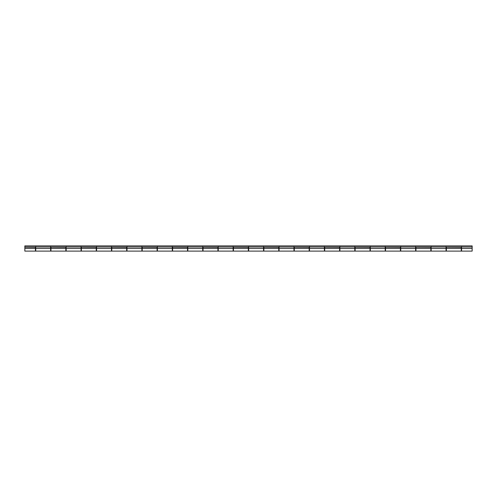 <?xml version="1.0" encoding="UTF-8"?>
<svg xmlns="http://www.w3.org/2000/svg" width="497" height="497" viewBox="0 0 497 497"><rect width="100%" height="100%" fill="white"/><g stroke="black" fill="none" stroke-linecap="round" stroke-linejoin="round"><path stroke-width="0.75" d="M35.436 247.257L24.85 247.195L24.85 251.109L35.436 251.109L35.436 248.5L24.85 248.5L35.436 248.5L35.436 247.195L24.85 247.195L24.85 251.109M461.266 247.257L446.356 247.195L446.356 251.109L461.266 251.109L461.266 248.5L446.356 248.5L461.266 248.5L461.266 247.195L446.356 247.195L446.356 251.109M430.849 247.257L415.939 247.195L415.939 251.109L430.849 251.109L430.849 248.5L415.939 248.5L430.849 248.5L430.849 247.195L415.939 247.195L415.939 251.109M400.433 247.257L385.523 247.195L385.523 251.109L400.433 251.109L400.433 248.5L385.523 248.5L400.433 248.5L400.433 247.195L385.523 247.195L385.523 251.109M370.017 247.257L355.106 247.195L355.106 251.109L370.017 251.109L370.017 248.5L355.106 248.5L370.017 248.5L370.017 247.195L355.106 247.195L355.106 251.109M339.6 247.257L324.69 247.195L324.69 251.109L339.6 251.109L339.6 248.5L324.69 248.5L339.6 248.5L339.6 247.195L324.69 247.195L324.69 251.109M309.184 247.257L294.274 247.195L294.274 251.109L309.184 251.109L309.184 248.5L294.274 248.5L309.184 248.5L309.184 247.195L294.274 247.195L294.274 251.109M278.767 247.257L263.857 247.195L263.857 251.109L278.767 251.109L278.767 248.5L263.857 248.5L278.767 248.5L278.767 247.195L263.857 247.195L263.857 251.109M248.351 247.257L233.441 247.195L233.441 251.109L248.351 251.109L248.351 248.5L233.441 248.5L248.351 248.5L248.351 247.195L233.441 247.195L233.441 251.109M217.934 247.257L203.024 247.195L203.024 251.109L217.934 251.109L217.934 248.5L203.024 248.5L217.934 248.5L217.934 247.195L203.024 247.195L203.024 251.109M187.518 247.257L172.608 247.195L172.608 251.109L187.518 251.109L187.518 248.5L172.608 248.5L187.518 248.5L187.518 247.195L172.608 247.195L172.608 251.109M157.102 247.257L142.192 247.195L142.192 251.109L157.102 251.109L157.102 248.5L142.192 248.5L157.102 248.5L157.102 247.195L142.192 247.195L142.192 251.109M126.685 247.257L111.775 247.195L111.775 251.109L126.685 251.109L126.685 248.5L111.775 248.5L126.685 248.5L126.685 247.195L111.775 247.195L111.775 251.109M96.269 247.257L81.359 247.195L81.359 251.109L96.269 251.109L96.269 248.5L81.359 248.5L96.269 248.5L96.269 247.195L81.359 247.195L81.359 251.109M65.852 247.257L50.942 247.195L50.942 251.109L65.852 251.109L65.852 248.5L50.942 248.5L65.852 248.5L65.852 247.195L50.942 247.195L50.942 251.109M472.15 245.891L24.85 245.891L472.15 245.891L472.15 247.009L24.85 247.009L24.85 245.891L24.85 247.009L472.15 247.009L472.15 245.891M461.266 251.109L461.564 247.195M430.849 251.109L431.147 247.195M400.433 251.109L400.731 247.195M370.017 251.109L370.315 247.195M339.6 251.109L339.898 247.195M309.184 251.109L309.482 247.195M278.767 251.109L279.065 247.195M248.351 251.109L248.649 247.195M217.934 251.109L218.233 247.195M187.518 251.109L187.816 247.195M157.102 251.109L157.4 247.195M126.685 251.109L126.983 247.195M96.269 251.109L96.567 247.195M65.852 251.109L66.151 247.195M35.436 251.109L35.734 247.195M472.15 246.655L472.15 251.109L472.15 248.5L461.564 248.5L461.564 251.109L461.564 248.5L472.15 248.5L472.15 247.009M461.564 247.009L461.564 246.655M50.644 246.655L50.644 251.109L50.644 248.5L35.734 248.5L35.734 251.109L35.734 248.5L50.644 248.5L50.644 247.009M35.734 247.009L35.734 246.655M81.061 246.655L81.061 251.109L81.061 248.5L66.151 248.5L66.151 251.109L66.151 248.5L81.061 248.5L81.061 247.009M66.151 247.009L66.151 246.655M111.477 246.655L111.477 251.109L111.477 248.5L96.567 248.5L96.567 251.109L96.567 248.5L111.477 248.5L111.477 247.009M96.567 247.009L96.567 246.655M141.893 246.655L141.893 251.109L141.893 248.5L126.983 248.5L126.983 251.109L126.983 248.5L141.893 248.5L141.893 247.009M126.983 247.009L126.983 246.655M172.31 246.655L172.31 251.109L172.31 248.5L157.4 248.5L157.4 251.109L157.4 248.5L172.31 248.5L172.31 247.009M157.4 247.009L157.4 246.655M202.726 246.655L202.726 251.109L202.726 248.5L187.816 248.5L187.816 251.109L187.816 248.5L202.726 248.5L202.726 247.009M187.816 247.009L187.816 246.655M233.143 246.655L233.143 251.109L233.143 248.5L218.233 248.5L218.233 251.109L218.233 248.5L233.143 248.5L233.143 247.009M218.233 247.009L218.233 246.655M263.559 246.655L263.559 251.109L263.559 248.5L248.649 248.5L248.649 251.109L248.649 248.5L263.559 248.5L263.559 247.009M248.649 247.009L248.649 246.655M293.975 246.655L293.975 251.109L293.975 248.5L279.065 248.5L279.065 251.109L279.065 248.5L293.975 248.5L293.975 247.009M279.065 247.009L279.065 246.655M324.392 246.655L324.392 251.109L324.392 248.5L309.482 248.5L309.482 251.109L309.482 248.5L324.392 248.5L324.392 247.009M309.482 247.009L309.482 246.655M354.808 246.655L354.808 251.109L354.808 248.5L339.898 248.5L339.898 251.109L339.898 248.5L354.808 248.5L354.808 247.009M339.898 247.009L339.898 246.655M385.225 246.655L385.225 251.109L385.225 248.5L370.315 248.5L370.315 251.109L370.315 248.5L385.225 248.5L385.225 247.009M370.315 247.009L370.315 246.655M415.641 246.655L415.641 251.109L415.641 248.5L400.731 248.5L400.731 251.109L400.731 248.5L415.641 248.5L415.641 247.009M400.731 247.009L400.731 246.655M446.058 246.655L446.058 251.109L446.058 248.5L431.147 248.5L431.147 251.109L431.147 248.5L446.058 248.5L446.058 247.009M431.147 247.009L431.147 246.655M472.15 251.109L461.564 251.109M50.644 251.109L35.734 251.109M81.061 251.109L66.151 251.109M111.477 251.109L96.567 251.109M141.893 251.109L126.983 251.109M172.31 251.109L157.4 251.109M202.726 251.109L187.816 251.109M233.143 251.109L218.233 251.109M263.559 251.109L248.649 251.109M293.975 251.109L279.065 251.109M324.392 251.109L309.482 251.109M354.808 251.109L339.898 251.109M385.225 251.109L370.315 251.109M415.641 251.109L400.731 251.109M446.058 251.109L431.147 251.109"/></g></svg>
